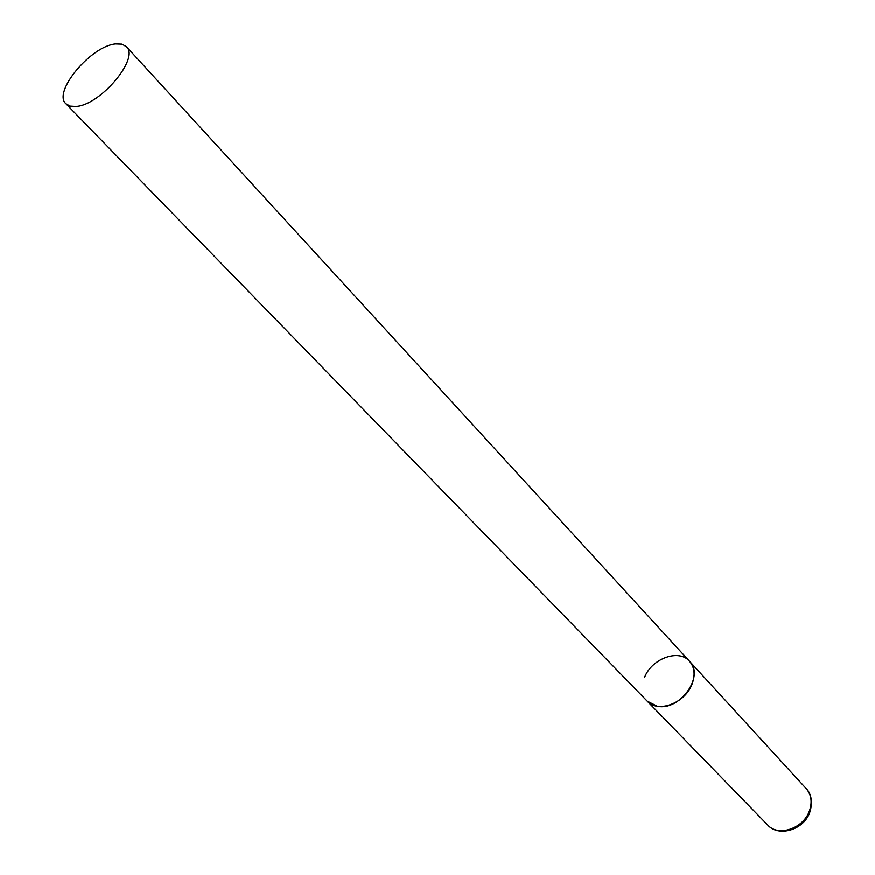 <?xml version="1.0" encoding="UTF-8"?>
<svg xmlns="http://www.w3.org/2000/svg" width="875" height="875" viewBox="0 0 875 875"><rect width="100%" height="100%" fill="white"/><g stroke="black" fill="none" stroke-linecap="round" stroke-linejoin="round"><path stroke-width="1.31" d="M644.623 677.228C651.952 658.438 678.978 648.637 689.5 661.259C694.684 667.406 695.472 675.183 691.873 684.578C684.72 703.445 657.738 713.311 647.216 701.181L657.267 706.267C679.831 711.364 705.02 675.948 689.5 661.259L806.236 788.659C811.388 794.73 812.438 802.167 809.397 810.972C803.359 828.647 778.203 836.992 767.714 825.027C778.378 837.222 803.392 830.2 809.703 812.613M75.862 106.466C100.188 105.448 139.956 58.155 126.394 46.703L121.942 44.166L115.588 43.947C90.945 45.916 52.303 92.214 65.942 103.786L70.055 106.116L75.862 106.466M806.236 788.659C808.041 790.333 814.1 797.366 809.977 811.913M65.942 103.786L767.714 825.027M689.5 661.259L126.394 46.703"/></g></svg>
